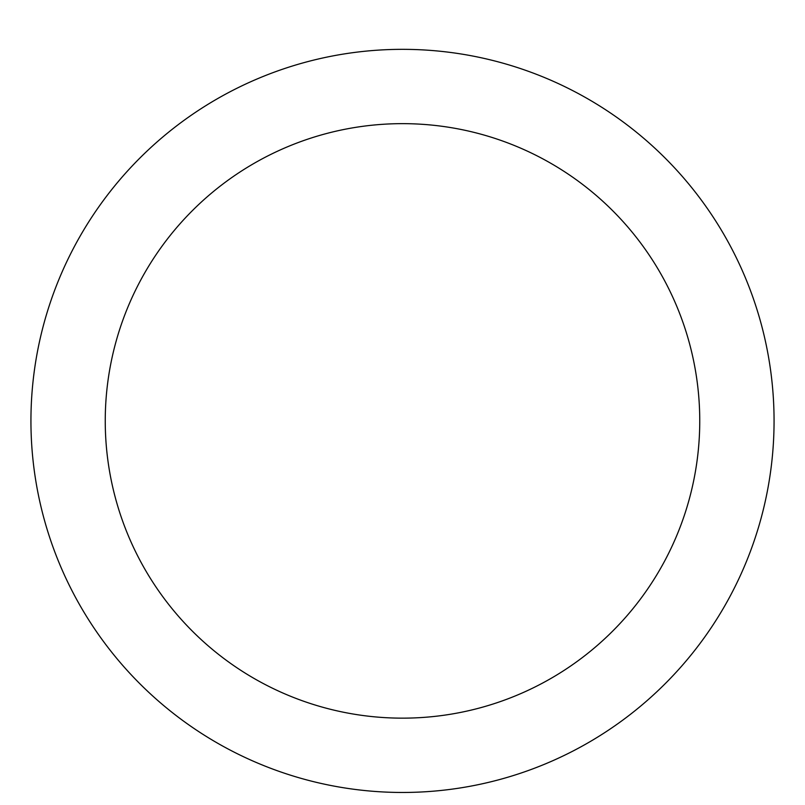 <?xml version="1.0" encoding="UTF-8"?>
<svg xmlns="http://www.w3.org/2000/svg" width="805" height="805" viewBox="0 0 805 805"><rect width="100%" height="100%" fill="white"/><g stroke="black" fill="none" stroke-linecap="round" stroke-linejoin="round"><path stroke-width="1.21" d="M402.5 49.336A371.568 371.568 0 0 1 724.289 606.678A371.568 371.568 0 0 1 80.711 606.678A371.568 371.568 0 0 1 402.5 49.336M402.5 123.648A297.256 297.256 0 0 1 659.929 569.527A297.256 297.256 0 0 1 145.071 569.527A297.256 297.256 0 0 1 402.5 123.648"/></g></svg>
